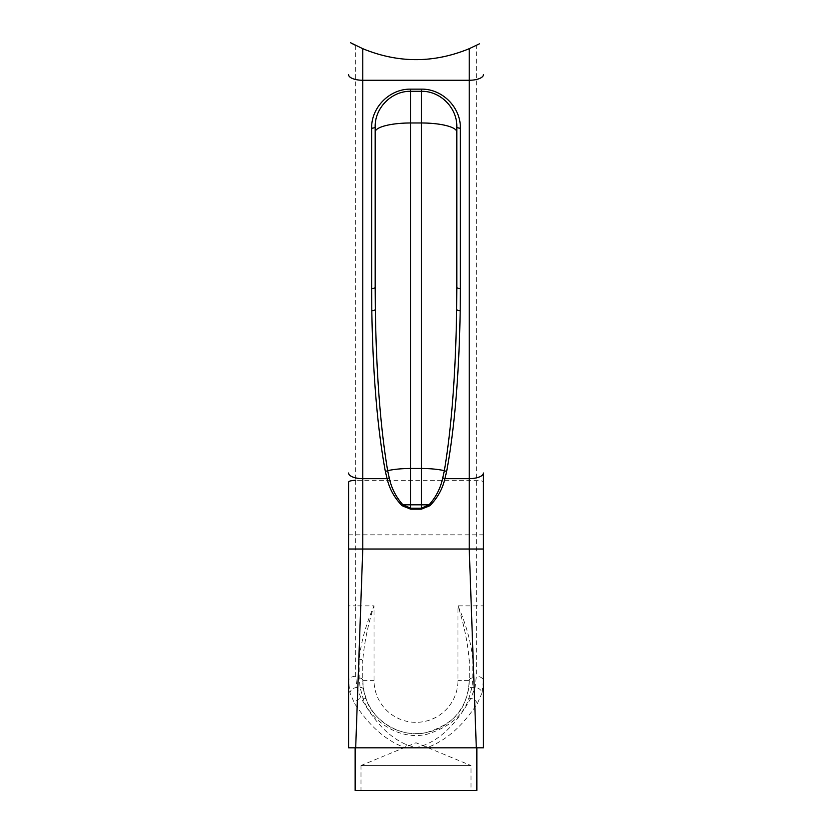 <?xml version="1.0" encoding="UTF-8"?>
<svg xmlns="http://www.w3.org/2000/svg" width="832" height="832" viewBox="0 0 832 832"><rect width="100%" height="100%" fill="white"/><g stroke="black" fill="none" stroke-linecap="round" stroke-linejoin="round"><path stroke-width="0.62" stroke-dasharray="4.16 3.12" d="M456.82 287.206L456.82 126.786A35.495 35.495 0 0 0 421.325 91.291L410.675 91.291A35.495 35.495 0 0 0 375.18 126.786L375.18 287.206M472.784 659.204L472.784 677.966L471.942 687.409L468.926 698.235C463.632 715.104 449.634 727.126 426.91 734.292C396.76 741.385 368.243 717.298 363.074 698.235L360.058 687.409L359.216 677.966L359.216 659.204C361.015 642.054 365.955 624.26 374.026 605.842L374.026 680.378A41.974 41.974 0 0 0 416 722.342A41.974 41.974 0 0 0 457.974 680.378L457.974 605.842C466.045 624.25 470.985 642.044 472.784 659.204A3.546 1.778 0 0 0 469.238 660.982C467.865 643.25 464.11 624.863 457.974 605.842L476.341 605.842L476.341 45.406L479.378 43.846M472.784 677.966A3.546 2.402 0 0 0 469.238 680.378L469.238 660.982L469.238 680.378A53.238 53.238 0 0 1 416 733.616A53.238 53.238 0 0 1 362.762 680.378L363.553 689.52L366.382 699.67C371.228 717.09 397.956 739.107 426.223 732.628C447.533 726.076 460.658 715.094 465.618 699.67L468.447 689.52L469.238 680.378L457.974 680.378M359.216 677.966A3.546 2.402 180 0 1 362.762 680.378L362.762 660.982L362.762 680.378L374.026 680.378M359.216 659.204A3.546 1.778 180 0 1 362.762 660.982C364.135 643.261 367.89 624.874 374.026 605.842L355.659 605.842L355.659 676.27L356.907 687.409A7.103 5.366 -13.8 0 0 349.95 692.848L348.566 680.961L348.566 482.165M363.553 689.52A3.546 2.704 170.1 0 0 360.058 687.409L356.907 687.409L361.119 698.235C369.814 713.284 383.677 734.947 406.484 744.692L416 747.812L425.516 744.692C448.323 734.947 462.186 713.284 470.881 698.235L475.093 687.409L476.341 676.27L476.341 605.842L483.434 605.842L483.434 680.961A7.103 4.69 0 0 0 476.341 676.27M360.984 765.554L416 742.768L471.016 765.554L360.984 765.554L471.016 765.554L471.016 790.4L360.984 790.4L360.984 765.554M360.984 790.4L471.016 790.4M354.713 44.928L355.659 45.406C395.886 64.22 436.114 64.22 476.341 45.406M355.659 676.27A7.103 4.69 -0 0 0 348.566 680.961L348.566 747.812L405.371 747.812C379.87 738.546 364.374 717.974 354.671 703.674L349.95 692.848M355.659 45.406L355.659 480.355L476.341 480.355A7.103 1.82 0 0 1 483.434 482.165L483.434 549.058L348.566 549.058M482.05 692.848L477.329 703.674C467.626 717.974 452.13 738.546 426.629 747.812L483.434 747.812L483.434 680.961L482.05 692.848A7.103 5.366 13.8 0 0 475.093 687.409L471.942 687.409A3.546 2.704 9.9 0 0 468.447 689.52M477.329 703.674A7.103 5.127 28.6 0 0 470.881 698.235L468.926 698.235A3.546 2.642 21.2 0 0 465.618 699.67M406.484 744.692A7.103 1.061 -71.9 0 0 405.371 747.812L426.629 747.812A7.103 1.061 71.9 0 0 425.516 744.692M366.382 699.67A3.546 2.642 158.8 0 0 363.074 698.235L361.119 698.235A7.103 5.127 -28.6 0 0 354.671 703.674M416 747.812L476.85 747.812L416 747.812M355.15 790.4L476.85 790.4M456.82 126.786A35.495 35.495 0 0 0 421.325 91.291M375.18 126.786A35.495 35.495 0 0 1 410.675 91.291M355.659 480.355L355.659 605.842L348.566 605.842M348.566 534.851L483.434 534.851"/><path stroke-width="1.25" d="M456.664 309.379C455.634 373.974 451.537 427.731 444.35 470.652L442.77 477.807C440.627 488.03 436.062 497.037 429.052 504.816A3.546 0.614 51.5 0 0 429.832 505.773C437.538 497.931 442.562 488.883 444.912 478.65L446.659 471.37C454.553 428.605 459.066 375.055 460.2 310.7A3.546 1.414 -179.1 0 1 456.664 309.379L456.82 287.206A3.546 1.414 0 0 0 460.366 288.621L460.366 128.19C460.803 107.318 442.198 88.712 421.325 89.149L410.675 89.149C389.802 88.712 371.197 107.318 371.634 128.19L371.634 288.621A3.546 1.414 0 0 0 375.18 287.206L375.18 126.786A3.546 1.414 180 0 1 371.634 128.19M456.82 132.059A35.495 9.079 0 0 0 421.325 122.98L421.325 504.816L429.052 504.816L421.325 508.269L421.325 509.163L429.832 505.773M375.18 287.206L375.336 309.379C376.366 373.974 380.463 427.731 387.65 470.652L389.23 477.807C391.373 488.02 395.938 497.026 402.948 504.816L421.325 504.816L421.325 508.269L410.675 508.269L402.948 504.816A3.546 0.614 128.5 0 1 402.168 505.773L410.675 509.163L410.675 91.291L421.325 91.291C440.294 90.896 457.215 107.806 456.82 126.786A3.546 1.414 0 0 0 460.366 128.19M389.23 477.807A3.546 1.362 163.6 0 1 387.088 478.65C389.438 488.883 394.462 497.921 402.168 505.773M375.18 126.786C374.785 107.806 391.706 90.896 410.675 91.291L410.675 89.149M456.82 126.786L456.82 287.206M442.77 477.807A3.546 1.362 16.4 0 0 444.912 478.65L469.238 478.65A14.196 5.637 0 0 0 483.434 473.002L483.434 747.812L348.566 747.812L348.566 549.058L483.434 549.058L483.434 605.842M479.378 43.846L469.238 48.693C433.742 63.294 398.258 63.294 362.762 48.693L350.48 42.682M350.719 42.817L352.602 43.836M352.945 44.013L354.713 44.928M483.434 473.002L483.434 482.165M355.659 480.355A7.103 1.82 0 0 0 348.566 482.165L348.566 549.058M476.85 747.812L476.85 790.4L355.15 790.4L355.15 747.812M375.336 309.379A3.546 1.414 179.1 0 1 371.8 310.7C372.934 375.055 377.447 428.605 385.341 471.37A3.546 1.394 169.2 0 0 387.65 470.652A35.495 9.079 180 0 1 410.675 468.478L421.325 468.478A35.495 9.079 180 0 1 444.35 470.652A3.546 1.394 10.8 0 0 446.659 471.37M385.341 471.37L387.088 478.65L362.762 478.65A14.196 5.637 180 0 1 348.566 473.002M410.675 509.163L421.325 509.163M375.18 132.059A35.495 9.079 180 0 1 410.675 122.98L421.325 122.98L421.325 89.149M371.634 288.621L371.8 310.7M460.2 310.7L460.366 288.621M469.238 48.693L469.238 549.058L476.31 747.812M355.69 747.812L362.762 549.058L362.762 48.693M348.566 74.63A14.196 5.637 180 0 0 362.762 80.267L469.238 80.267A14.196 5.637 0 0 0 483.434 74.63M348.566 747.812L348.566 648.43"/></g></svg>
